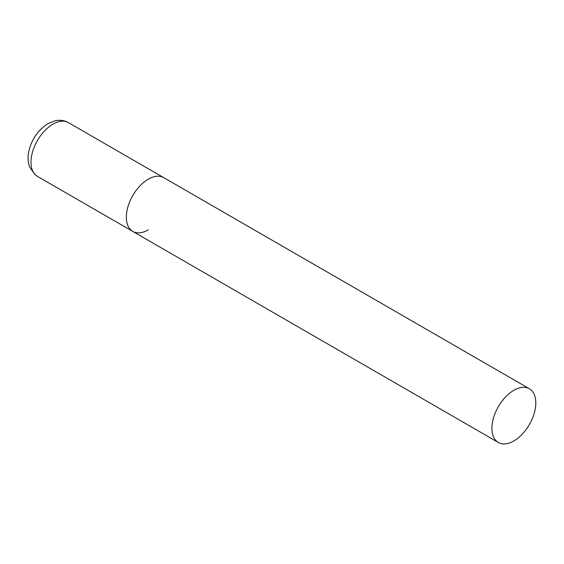 <?xml version="1.0" encoding="UTF-8"?>
<svg xmlns="http://www.w3.org/2000/svg" width="564" height="564" viewBox="0 0 564 564"><rect width="100%" height="100%" fill="white"/><g stroke="black" fill="none" stroke-linecap="round" stroke-linejoin="round"><path stroke-width="0.85" d="M148.269 229.872A31.02 17.914 -60 0 1 132.759 231.409A31.02 17.914 -60 0 1 128 206.551A31.02 17.914 -60 0 1 148.269 179.211A31.02 17.914 -60 0 1 163.779 177.674A31.02 17.914 120 0 0 139.872 185.986A31.02 17.914 120 0 0 126.336 217.203A31.02 17.914 120 0 0 132.759 231.409L37.414 176.363A31.02 17.914 -60 0 1 32.656 151.505A31.02 17.914 -60 0 1 52.924 124.165A31.02 17.914 -60 0 1 68.434 122.628C64.021 120.195 59.241 119.674 54.102 121.07L47.961 123.671C37.795 130.199 31.358 139.689 28.637 152.146C27.636 157.504 27.967 162.453 29.617 166.979L34.869 174.565L37.414 176.363M535.8 402.95A31.02 17.914 120 0 0 529.377 388.751A31.02 17.914 120 0 0 505.471 397.063A31.02 17.914 120 0 0 491.928 428.28A31.02 17.914 120 0 0 498.35 442.479A31.02 17.914 120 0 0 522.257 434.174A31.02 17.914 120 0 0 535.8 402.95M529.377 388.751L68.434 122.628M132.759 231.409L498.35 442.479"/></g></svg>
